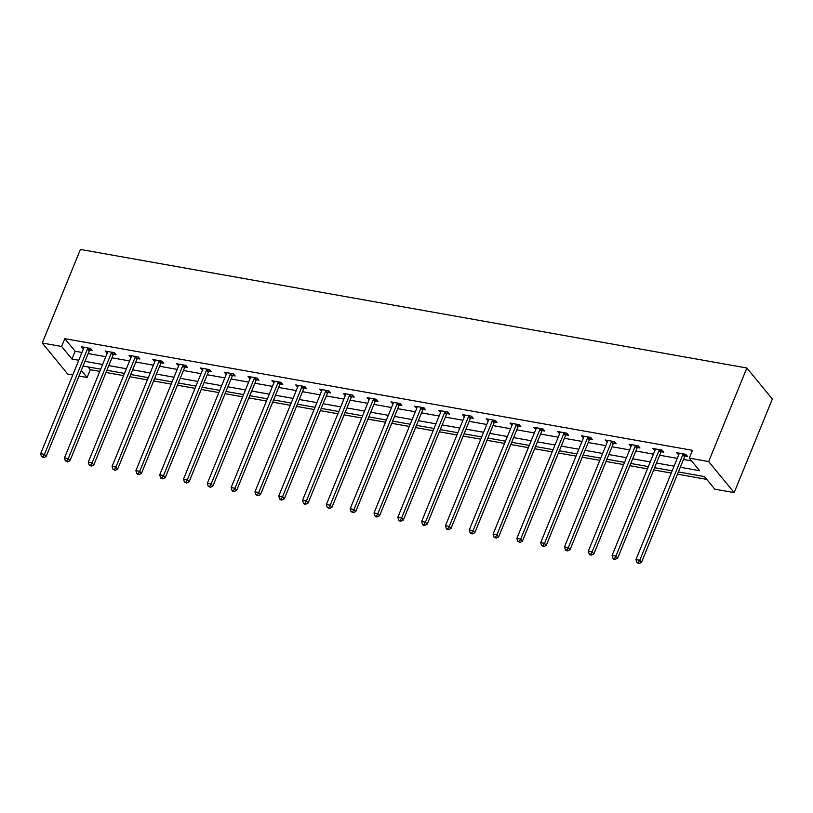 <?xml version="1.0" encoding="UTF-8"?>
<svg xmlns="http://www.w3.org/2000/svg" width="813" height="813" viewBox="0 0 813 813"><rect width="100%" height="100%" fill="white"/><g stroke="black" fill="none" stroke-linecap="round" stroke-linejoin="round"><path stroke-width="1.22" d="M88.007 366.917L90.304 369.712L87.123 377.506L79.003 376.063M72.784 374.956L67.733 374.061L42.235 343.015L80.426 249.439L746.852 367.994L772.35 399.041L734.159 492.617L714.779 489.162L704.434 476.581L678.388 471.947M90.304 369.712L99.775 371.389M105.995 372.496L123.586 375.626M129.806 376.734L147.397 379.864M153.616 380.972L171.208 384.102M177.427 385.21L195.018 388.34M201.238 389.447L218.829 392.577M225.059 393.675L242.65 396.805M248.869 397.913L266.461 401.043M272.68 402.15L290.271 405.281M296.491 406.388L314.082 409.518M320.302 410.626L337.893 413.756M344.112 414.864L361.704 417.994M367.923 419.102L385.514 422.221M391.734 423.329L409.325 426.459M415.545 427.567L433.136 430.697M439.366 431.805L456.957 434.935M463.176 436.042L480.768 439.172M486.987 440.28L504.578 443.41M510.798 444.518L528.389 447.648M534.608 448.746L552.2 451.876M558.419 452.983L576.01 456.113M582.23 457.221L599.821 460.351M606.041 461.459L623.632 464.589M629.851 465.697L647.443 468.827M653.672 469.934L671.264 473.064M677.483 474.162L706.731 479.365M680.288 467.272L699.617 470.707L689.272 458.126L692.463 450.331L64.806 338.665L75.142 351.246L81.961 352.466M88.18 353.574L105.771 356.704M111.991 357.811L129.582 360.931M135.801 362.039L153.393 365.169M159.612 366.277L177.204 369.407M183.423 370.515L201.014 373.645M207.234 374.752L224.825 377.882M231.055 378.99L248.646 382.12M254.865 383.228L272.457 386.358M278.676 387.455L296.267 390.586M302.487 391.693L320.078 394.823M326.298 395.931L343.889 399.061M350.108 400.169L367.7 403.299M373.919 404.407L391.51 407.537M397.73 408.644L415.321 411.774M421.541 412.872L439.132 416.002M445.361 417.11L462.953 420.24M469.172 421.347L486.763 424.477M492.983 425.585L510.574 428.715M516.794 429.823L534.385 432.953M540.604 434.061L558.196 437.191M564.415 438.298L582.006 441.418M588.226 442.526L605.817 445.656M612.037 446.764L629.628 449.894M635.847 451.002L653.439 454.132M659.668 455.239L677.259 458.369M683.479 459.477L691.568 460.91M685.105 456.002L687.574 456.439L685.857 454.345L676.701 452.719L678.682 454.863M661.294 451.764L663.764 452.211L662.046 450.107L652.88 448.481L654.872 450.626M637.483 447.536L639.953 447.973L638.235 445.87L629.069 444.244L631.061 446.388M613.673 443.298L616.142 443.735L614.415 441.642L605.258 440.006L607.25 442.15M589.862 439.061L592.331 439.498L590.604 437.404L581.447 435.768L583.439 437.912M566.051 434.823L568.521 435.26L566.793 433.166L557.637 431.54L559.629 433.685M542.23 430.585L544.71 431.022L542.982 428.929L533.826 427.303L535.818 429.447M518.42 426.347L520.889 426.795L519.172 424.691L510.015 423.065L512.007 425.209M494.609 422.12L497.078 422.557L495.361 420.453L486.204 418.827L488.186 420.971M470.798 417.882L473.268 418.319L471.55 416.226L462.394 414.589L464.375 416.734M446.987 413.644L449.457 414.081L447.739 411.988L438.573 410.352L440.565 412.496M423.177 409.406L425.646 409.843L423.929 407.75L414.762 406.124L416.754 408.268M399.366 405.169L401.835 405.606L400.108 403.512L390.951 401.886L392.943 404.031M375.555 400.931L378.025 401.378L376.297 399.274L367.141 397.648L369.132 399.793M351.744 396.693L354.214 397.14L352.486 395.037L343.33 393.411L345.322 395.555M327.924 392.466L330.403 392.903L328.676 390.799L319.519 389.173L321.511 391.317M304.113 388.228L306.592 388.665L304.865 386.571L295.708 384.935L297.7 387.079M280.302 383.99L282.772 384.427L281.054 382.334L271.898 380.697L273.879 382.852M256.491 379.752L258.961 380.189L257.243 378.096L248.087 376.47L250.069 378.614M232.681 375.515L235.15 375.962L233.433 373.858L224.266 372.232L226.258 374.376M208.87 371.277L211.339 371.724L209.622 369.62L200.455 367.994L202.447 370.139M185.059 367.049L187.529 367.486L185.801 365.383L176.645 363.757L178.636 365.901M161.248 362.811L163.718 363.248L161.99 361.155L152.834 359.519L154.826 361.663M137.438 358.574L139.907 359.011L138.18 356.917L129.023 355.281L131.015 357.425M113.617 354.336L116.096 354.773L114.369 352.679L105.212 351.053L107.204 353.198M89.806 350.098L92.286 350.535L90.558 348.442L81.402 346.816L83.393 348.96M42.235 343.015L61.615 346.47L71.961 359.051L78.78 360.261M64.806 338.665L61.615 346.47M689.272 458.126L708.662 461.571L746.852 367.994M81.3 370.423L87.123 377.506M672.168 470.839L654.577 467.709M648.357 466.601L630.766 463.471M624.536 462.373L606.945 459.243M600.726 458.136L583.134 455.006M576.915 453.898L559.324 450.768M553.104 449.66L535.513 446.53M529.293 445.422L511.702 442.292M505.483 441.185L487.891 438.055M481.672 436.947L464.081 433.827M457.861 432.719L440.27 429.589M434.051 428.481L416.459 425.351M410.23 424.244L392.638 421.114M386.419 420.006L368.828 416.876M362.608 415.768L345.017 412.638M338.797 411.53L321.206 408.4M314.987 407.303L297.395 404.173M291.176 403.065L273.585 399.935M267.365 398.827L249.774 395.697M243.554 394.59L225.963 391.46M219.744 390.352L202.152 387.222M195.923 386.114L178.332 382.984M172.112 381.886L154.521 378.756M148.301 377.649L130.71 374.519M124.491 373.411L106.899 370.281M100.68 369.173L83.089 366.043M734.159 492.617L708.662 461.571M84.999 361.368L102.59 364.498M108.81 365.606L126.401 368.736M132.621 369.844L150.212 372.974M156.431 374.082L174.023 377.212M180.242 378.309L197.833 381.439M204.053 382.547L221.644 385.677M227.864 386.785L245.455 389.915M251.674 391.023L269.276 394.153M275.495 395.26L293.087 398.39M299.306 399.498L316.897 402.628M323.117 403.726L340.708 406.856M346.927 407.963L364.519 411.093M370.738 412.201L388.329 415.331M394.549 416.439L412.14 419.569M418.36 420.677L435.951 423.807M442.17 424.914L459.762 428.045M465.981 429.152L483.583 432.272M489.802 433.38L507.393 436.51M513.613 437.618L531.204 440.748M537.423 441.855L555.015 444.985M561.234 446.093L578.826 449.223M585.045 450.331L602.636 453.461M608.856 454.569L626.447 457.699M632.666 458.796L650.258 461.926M656.477 463.034L674.068 466.164M75.142 351.246L71.961 359.051M679.099 453.146L678.418 454.813M655.288 448.908L654.607 450.575M631.477 444.67L630.797 446.337M607.667 440.433L606.986 442.109M583.856 436.205L583.175 437.872M560.045 431.967L559.364 433.634M536.224 427.729L535.543 429.396M512.414 423.492L511.733 425.158M488.603 419.254L487.922 420.921M464.792 415.016L464.111 416.693M440.981 410.778L440.3 412.455M417.171 406.551L416.49 408.217M393.36 402.313L392.679 403.98M369.549 398.075L368.868 399.742M345.738 393.838L345.058 395.504M321.918 389.6L321.237 391.277M298.107 385.362L297.426 387.039M274.296 381.134L273.615 382.801M250.485 376.897L249.804 378.563M226.675 372.659L225.994 374.326M202.864 368.421L202.183 370.088M179.053 364.183L178.372 365.85M155.242 359.946L154.561 361.622M131.432 355.718L130.751 357.385M107.611 351.48L106.93 353.147M83.8 347.242L83.119 348.909M683.387 453.908L683.205 454.121A1.789 1.423 -39.4 0 0 682.849 454.68L639.76 560.269L635.949 559.588L679.038 454A1.789 1.423 -39.4 0 0 679.16 453.4L679.17 453.156M686.182 454.752L684.922 456.215A1.789 1.423 -39.4 0 0 684.576 456.784L641.487 562.362L639.76 560.269L638.307 562.718L636.782 562.454L638.998 563.561L638.307 562.718M638.998 563.561L641.487 562.362M635.949 559.588L636.782 562.454M659.567 449.67L659.384 449.884A1.789 1.423 -39.4 0 0 659.038 450.443L615.949 556.031L612.138 555.35L655.227 449.772A1.789 1.423 -39.4 0 0 655.349 449.162L655.359 448.918M662.371 450.514L661.111 451.977A1.789 1.423 -39.4 0 0 660.766 452.546L617.677 558.135L615.949 556.031L614.496 558.49L612.972 558.216L613.663 559.049L615.187 559.324L614.496 558.49M615.187 559.324L617.677 558.135M612.138 555.35L612.972 558.216M635.756 445.433L635.573 445.646A1.789 1.423 -39.4 0 0 635.227 446.205L592.138 551.793L588.327 551.123L631.416 445.534A1.789 1.423 -39.4 0 0 631.538 444.924L631.538 444.681M638.561 446.276L637.301 447.739A1.789 1.423 -39.4 0 0 636.955 448.309L593.866 553.897L592.138 551.793L590.685 554.253L589.161 553.978L589.842 554.822L591.376 555.086L590.685 554.253M591.376 555.086L593.866 553.897M588.327 551.123L589.161 553.978M611.945 441.195L611.762 441.408A1.789 1.423 -39.4 0 0 611.417 441.977L568.328 547.566L564.507 546.885L607.596 441.296A1.789 1.423 -39.4 0 0 607.728 440.697L607.728 440.453M614.75 442.038L613.49 443.512A1.789 1.423 -39.4 0 0 613.144 444.071L570.045 549.659L568.328 547.566L566.874 550.015L565.35 549.74L566.031 550.584L567.565 550.848L566.874 550.015M567.565 550.848L570.045 549.659M564.507 546.885L565.35 549.74M588.134 436.957L587.951 437.17A1.789 1.423 -39.4 0 0 587.606 437.74L544.517 543.328L540.696 542.647L583.785 437.059A1.789 1.423 -39.4 0 0 583.917 436.459L583.917 436.215M590.939 437.811L589.679 439.274A1.789 1.423 -39.4 0 0 589.323 439.833L546.234 545.421L544.517 543.328L543.064 545.777L541.529 545.503L543.745 546.621L543.064 545.777M543.745 546.621L546.234 545.421M540.696 542.647L541.529 545.503M564.324 432.729L564.141 432.943A1.789 1.423 -39.4 0 0 563.795 433.502L520.706 539.09L516.885 538.409L559.974 432.821A1.789 1.423 -39.4 0 0 560.106 432.221L560.106 431.977M567.128 433.573L565.868 435.036A1.789 1.423 -39.4 0 0 565.513 435.595L522.424 541.184L520.706 539.09L519.253 541.539L517.718 541.275L519.934 542.383L519.253 541.539M519.934 542.383L522.424 541.184M516.885 538.409L517.718 541.275M540.513 428.492L540.33 428.705A1.789 1.423 -39.4 0 0 539.984 429.264L496.895 534.852L493.074 534.171L536.163 428.583A1.789 1.423 -39.4 0 0 536.295 427.984L536.295 427.74M543.318 429.335L542.047 430.799A1.789 1.423 -39.4 0 0 541.702 431.357L498.613 536.946L496.895 534.852L495.432 537.302L493.908 537.037L496.123 538.145L495.432 537.302M496.123 538.145L498.613 536.946M493.074 534.171L493.908 537.037M516.702 424.254L516.519 424.467A1.789 1.423 -39.4 0 0 516.174 425.026L473.075 530.615L469.264 529.934L512.353 424.345A1.789 1.423 -39.4 0 0 512.485 423.746L512.485 423.502M519.507 425.097L518.237 426.561A1.789 1.423 -39.4 0 0 517.891 427.13L474.802 532.718L473.075 530.615L471.621 533.074L470.097 532.8L470.788 533.633L472.312 533.907L471.621 533.074M472.312 533.907L474.802 532.718M469.264 529.934L470.097 532.8M492.891 420.016L492.708 420.23A1.789 1.423 -39.4 0 0 492.353 420.788L449.264 526.377L445.453 525.706L488.542 420.118A1.789 1.423 -39.4 0 0 488.664 419.508L488.674 419.264M495.696 420.86L494.426 422.323A1.789 1.423 -39.4 0 0 494.08 422.892L450.991 528.48L449.264 526.377L447.811 528.836L446.286 528.562L446.977 529.405L448.502 529.67L447.811 528.836M448.502 529.67L450.991 528.48M445.453 525.706L446.286 528.562M469.081 415.778L468.898 415.992A1.789 1.423 -39.4 0 0 468.542 416.561L425.453 522.149L421.642 521.468L464.731 415.88A1.789 1.423 -39.4 0 0 464.853 415.28L464.863 415.026M471.875 416.622L470.615 418.095A1.789 1.423 -39.4 0 0 470.27 418.654L427.181 524.243L425.453 522.149L424 524.598L422.475 524.324L423.167 525.168L424.691 525.432L424 524.598M424.691 525.432L427.181 524.243M421.642 521.468L422.475 524.324M445.26 411.541L445.077 411.754A1.789 1.423 -39.4 0 0 444.731 412.323L401.642 517.911L397.831 517.231L440.92 411.642A1.789 1.423 -39.4 0 0 441.042 411.043L441.053 410.799M448.065 412.394L446.804 413.858A1.789 1.423 -39.4 0 0 446.459 414.417L403.37 520.005L401.642 517.911L400.189 520.361L398.665 520.086L399.356 520.93L400.88 521.204L400.189 520.361M400.88 521.204L403.37 520.005M397.831 517.231L398.665 520.086M421.449 407.313L421.266 407.526A1.789 1.423 -39.4 0 0 420.921 408.085L377.832 513.674L374.021 512.993L417.11 407.404A1.789 1.423 -39.4 0 0 417.232 406.805L417.232 406.561M424.254 408.156L422.994 409.62A1.789 1.423 -39.4 0 0 422.648 410.179L379.559 515.767L377.832 513.674L376.378 516.123L374.854 515.849L375.535 516.692L377.069 516.966L376.378 516.123M377.069 516.966L379.559 515.767M374.021 512.993L374.854 515.849M397.638 403.075L397.455 403.289A1.789 1.423 -39.4 0 0 397.11 403.848L354.021 509.436L350.2 508.755L393.289 403.167A1.789 1.423 -39.4 0 0 393.421 402.567L393.421 402.323M400.443 403.919L399.183 405.382A1.789 1.423 -39.4 0 0 398.837 405.941L355.738 511.529L354.021 509.436L352.568 511.885L351.043 511.621L353.259 512.729L352.568 511.885M353.259 512.729L355.738 511.529M350.2 508.755L351.043 511.621M373.828 398.837L373.645 399.051A1.789 1.423 -39.4 0 0 373.299 399.61L330.21 505.198L326.389 504.517L369.478 398.929A1.789 1.423 -39.4 0 0 369.61 398.329L369.61 398.085M376.632 399.681L375.372 401.144A1.789 1.423 -39.4 0 0 375.017 401.713L331.928 507.302L330.21 505.198L328.757 507.658L327.222 507.383L329.438 508.491L328.757 507.658M329.438 508.491L331.928 507.302M326.389 504.517L327.222 507.383M350.017 394.6L349.834 394.813A1.789 1.423 -39.4 0 0 349.488 395.372L306.399 500.96L302.578 500.28L345.667 394.701A1.789 1.423 -39.4 0 0 345.799 394.092L345.799 393.848M352.822 395.443L351.562 396.907A1.789 1.423 -39.4 0 0 351.206 397.476L308.117 503.064L306.399 500.96L304.946 503.42L303.412 503.145L304.103 503.989L305.627 504.253L304.946 503.42M305.627 504.253L308.117 503.064M302.578 500.28L303.412 503.145M326.206 390.362L326.023 390.575A1.789 1.423 -39.4 0 0 325.678 391.144L282.589 496.723L278.768 496.052L321.857 390.464A1.789 1.423 -39.4 0 0 321.989 389.864L321.989 389.61M329.011 391.205L327.741 392.679A1.789 1.423 -39.4 0 0 327.395 393.238L284.306 498.826L282.589 496.723L281.125 499.182L279.601 498.908L280.292 499.751L281.816 500.015L281.125 499.182M281.816 500.015L284.306 498.826M278.768 496.052L279.601 498.908M302.395 386.124L302.212 386.338A1.789 1.423 -39.4 0 0 301.867 386.907L258.768 492.495L254.957 491.814L298.046 386.226A1.789 1.423 -39.4 0 0 298.178 385.626L298.178 385.382M305.2 386.968L303.93 388.441A1.789 1.423 -39.4 0 0 303.584 389L260.495 494.589L258.768 492.495L257.315 494.944L255.79 494.67L258.006 495.788L257.315 494.944M258.006 495.788L260.495 494.589M254.957 491.814L255.79 494.67M278.585 381.897L278.402 382.1A1.789 1.423 -39.4 0 0 278.046 382.669L234.957 488.257L231.146 487.576L274.235 381.988A1.789 1.423 -39.4 0 0 274.357 381.388L274.367 381.145M281.389 382.74L280.119 384.203A1.789 1.423 -39.4 0 0 279.774 384.762L236.685 490.351L234.957 488.257L233.504 490.706L231.979 490.432L232.67 491.276L234.195 491.55L233.504 490.706M234.195 491.55L236.685 490.351M231.146 487.576L231.979 490.432M254.774 377.659L254.591 377.872A1.789 1.423 -39.4 0 0 254.235 378.431L211.146 484.02L207.335 483.339L250.424 377.75A1.789 1.423 -39.4 0 0 250.546 377.151L250.556 376.907M257.569 378.502L256.308 379.966A1.789 1.423 -39.4 0 0 255.963 380.525L212.874 486.113L211.146 484.02L209.693 486.469L208.169 486.204L210.384 487.312L209.693 486.469M210.384 487.312L212.874 486.113M207.335 483.339L208.169 486.204M230.963 373.421L230.77 373.634A1.789 1.423 -39.4 0 0 230.425 374.193L187.336 479.782L183.525 479.101L226.614 373.513A1.789 1.423 -39.4 0 0 226.736 372.913L226.746 372.669M233.758 374.265L232.498 375.728A1.789 1.423 -39.4 0 0 232.152 376.297L189.063 481.875L187.336 479.782L185.882 482.231L184.358 481.967L186.573 483.074L185.882 482.231M186.573 483.074L189.063 481.875M183.525 479.101L184.358 481.967M207.142 369.183L206.959 369.397A1.789 1.423 -39.4 0 0 206.614 369.956L163.525 475.544L159.714 474.863L202.803 369.285A1.789 1.423 -39.4 0 0 202.925 368.675L202.925 368.431M209.947 370.027L208.687 371.49A1.789 1.423 -39.4 0 0 208.341 372.059L165.252 477.648L163.525 475.544L162.072 478.003L160.547 477.729L161.228 478.562L162.763 478.837L162.072 478.003M162.763 478.837L165.252 477.648M159.714 474.863L160.547 477.729M183.332 364.946L183.149 365.159A1.789 1.423 -39.4 0 0 182.803 365.718L139.714 471.306L135.893 470.636L178.982 365.047A1.789 1.423 -39.4 0 0 179.114 364.437L179.114 364.194M186.136 365.789L184.876 367.263A1.789 1.423 -39.4 0 0 184.531 367.822L141.432 473.41L139.714 471.306L138.261 473.766L136.736 473.491L137.417 474.335L138.952 474.599L138.261 473.766M138.952 474.599L141.432 473.41M135.893 470.636L136.736 473.491M159.521 360.708L159.338 360.921A1.789 1.423 -39.4 0 0 158.992 361.49L115.903 467.079L112.082 466.398L155.171 360.809A1.789 1.423 -39.4 0 0 155.303 360.21L155.303 359.966M162.326 361.551L161.065 363.025A1.789 1.423 -39.4 0 0 160.71 363.584L117.621 469.172L115.903 467.079L114.45 469.528L112.916 469.253L115.131 470.371L114.45 469.528M115.131 470.371L117.621 469.172M112.082 466.398L112.916 469.253M135.71 356.48L135.527 356.683A1.789 1.423 -39.4 0 0 135.182 357.253L92.093 462.841L88.271 462.16L131.36 356.572A1.789 1.423 -39.4 0 0 131.493 355.972L131.493 355.728M138.515 357.324L137.255 358.787A1.789 1.423 -39.4 0 0 136.899 359.346L93.81 464.934L92.093 462.841L90.639 465.29L89.105 465.016L91.32 466.134L90.639 465.29M91.32 466.134L93.81 464.934M88.271 462.16L89.105 465.016M111.899 352.242L111.716 352.456A1.789 1.423 -39.4 0 0 111.371 353.015L68.282 458.603L64.461 457.922L107.55 352.334A1.789 1.423 -39.4 0 0 107.682 351.734L107.682 351.49M114.704 353.086L113.434 354.549A1.789 1.423 -39.4 0 0 113.088 355.108L69.999 460.697L68.282 458.603L66.818 461.052L65.294 460.788L67.509 461.896L66.818 461.052M67.509 461.896L69.999 460.697M64.461 457.922L65.294 460.788M88.089 348.005L87.906 348.218A1.789 1.423 -39.4 0 0 87.56 348.777L44.461 454.365L40.65 453.684L83.739 348.096A1.789 1.423 -39.4 0 0 83.871 347.497L83.871 347.253M90.893 348.848L89.623 350.312A1.789 1.423 -39.4 0 0 89.278 350.87L46.189 456.459L44.461 454.365L43.008 456.815L41.483 456.55L43.699 457.658L43.008 456.815M43.699 457.658L46.189 456.459M40.65 453.684L41.483 456.55M683.205 454.121L684.922 456.215M682.849 454.68L684.576 456.784M659.384 449.884L661.111 451.977M659.038 450.443L660.766 452.546M635.573 445.646L637.301 447.739M635.227 446.205L636.955 448.309M611.762 441.408L613.49 443.512M611.417 441.977L613.144 444.071M587.951 437.17L589.679 439.274M587.606 437.74L589.323 439.833M564.141 432.943L565.868 435.036M563.795 433.502L565.513 435.595M540.33 428.705L542.047 430.799M539.984 429.264L541.702 431.357M516.519 424.467L518.237 426.561M516.174 425.026L517.891 427.13M492.708 420.23L494.426 422.323M492.353 420.788L494.08 422.892M468.898 415.992L470.615 418.095M468.542 416.561L470.27 418.654M445.077 411.754L446.804 413.858M444.731 412.323L446.459 414.417M421.266 407.526L422.994 409.62M420.921 408.085L422.648 410.179M397.455 403.289L399.183 405.382M397.11 403.848L398.837 405.941M373.645 399.051L375.372 401.144M373.299 399.61L375.017 401.713M349.834 394.813L351.562 396.907M349.488 395.372L351.206 397.476M326.023 390.575L327.741 392.679M325.678 391.144L327.395 393.238M302.212 386.338L303.93 388.441M301.867 386.907L303.584 389M278.402 382.1L280.119 384.203M278.046 382.669L279.774 384.762M254.591 377.872L256.308 379.966M254.235 378.431L255.963 380.525M230.77 373.634L232.498 375.728M230.425 374.193L232.152 376.297M206.959 369.397L208.687 371.49M206.614 369.956L208.341 372.059M183.149 365.159L184.876 367.263M182.803 365.718L184.531 367.822M159.338 360.921L161.065 363.025M158.992 361.49L160.71 363.584M135.527 356.683L137.255 358.787M135.182 357.253L136.899 359.346M111.716 352.456L113.434 354.549M111.371 353.015L113.088 355.108M87.906 348.218L89.623 350.312M87.56 348.777L89.278 350.87"/></g></svg>
